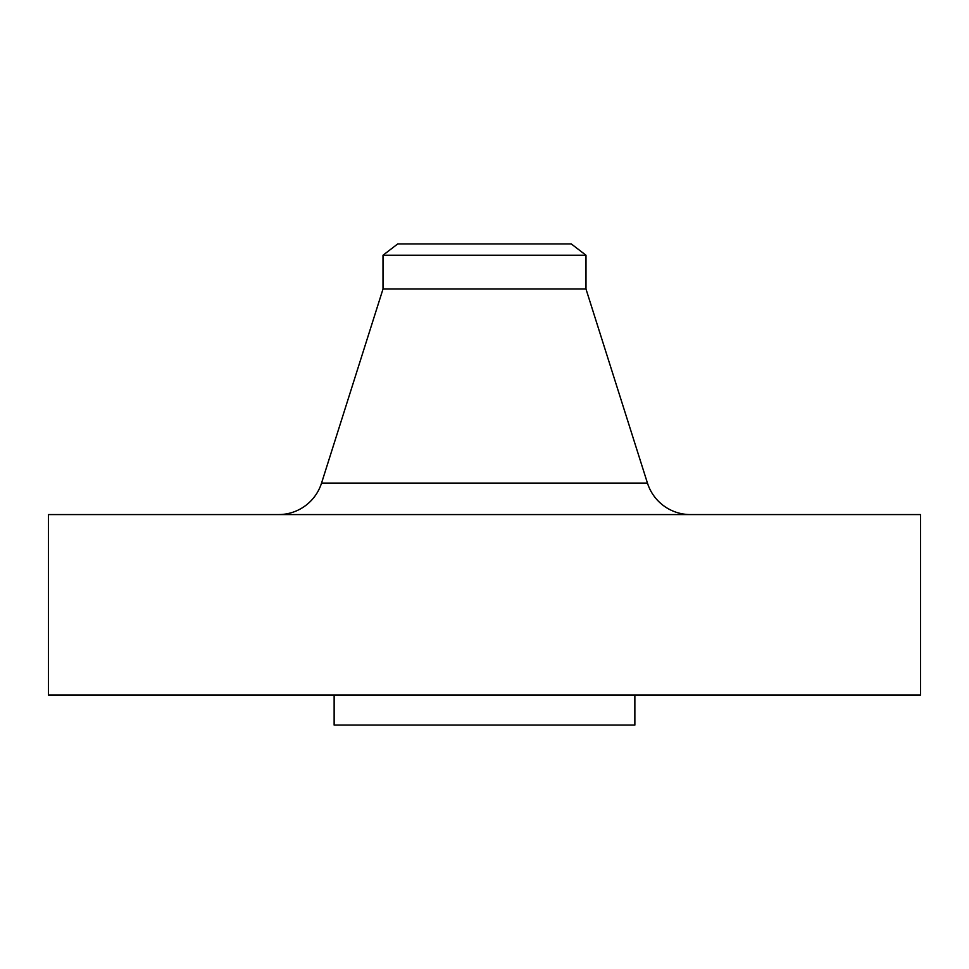 <?xml version="1.0" encoding="UTF-8"?>
<svg xmlns="http://www.w3.org/2000/svg" width="969" height="969" viewBox="0 0 969 969"><rect width="100%" height="100%" fill="white"/><g stroke="black" fill="none" stroke-linecap="round" stroke-linejoin="round"><path stroke-width="1.45" d="M690.449 514.575A45.107 45.107 0 0 1 647.449 483.083L585.991 289.028L585.991 255.222L571.262 243.922L397.738 243.922L383.009 255.222L585.991 255.222L383.009 255.222L383.009 289.028L585.991 289.028L383.009 289.028L321.551 483.083L647.449 483.083A45.107 45.107 0 0 0 690.449 514.575M920.55 695.003L920.55 514.575L48.45 514.575L48.45 695.003L920.55 695.003L48.45 695.003L48.45 514.575L920.55 514.575L920.55 695.003M634.865 725.078L634.865 695.003L634.865 725.078L334.135 725.078L634.865 725.078M334.135 695.003L334.135 725.078L334.135 695.003M585.991 289.028L647.449 483.083L321.551 483.083L383.009 289.028L383.009 255.222L397.738 243.922L571.262 243.922L585.991 255.222L585.991 289.028M278.551 514.575A45.107 45.107 0 0 0 321.551 483.083"/></g></svg>
